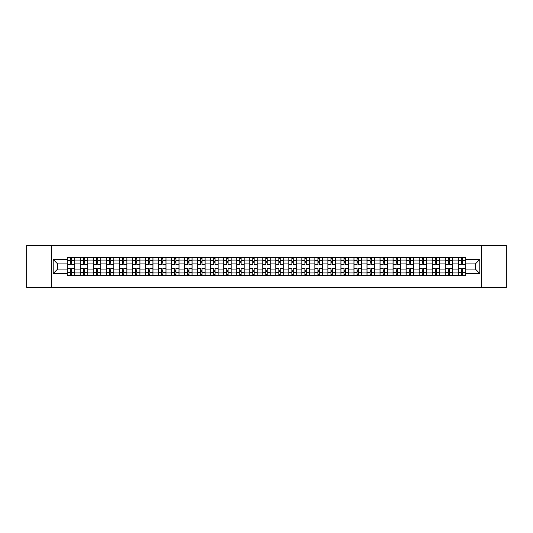 <?xml version="1.0" encoding="UTF-8"?>
<svg xmlns="http://www.w3.org/2000/svg" width="533" height="533" viewBox="0 0 533 533"><rect width="100%" height="100%" fill="white"/><g stroke="black" fill="none" stroke-linecap="round" stroke-linejoin="round"><path stroke-width="0.8" d="M481.452 287.387L506.35 287.387L506.35 245.613L26.65 245.613L26.65 287.387L481.452 287.387L481.452 245.613M80.283 275.481L80.283 260.064L74.773 260.064L74.773 275.481M74.773 260.064L74.773 257.519M80.283 260.064L80.283 257.519M87.805 257.519L87.805 275.481M93.315 275.481L93.315 257.519M100.837 257.519L100.837 275.481M106.347 275.481L106.347 257.519M113.869 257.519L113.869 275.481M119.379 275.481L119.379 257.519M126.901 257.519L126.901 275.481M132.417 275.481L132.417 257.519M139.932 257.519L139.932 275.481M145.449 275.481L145.449 257.519M152.964 257.519L152.964 275.481M158.481 275.481L158.481 257.519M165.996 257.519L165.996 275.481M171.513 275.481L171.513 257.519M179.028 257.519L179.028 275.481M184.545 275.481L184.545 257.519M192.067 257.519L192.067 275.481M197.576 275.481L197.576 257.519M205.098 257.519L205.098 275.481M210.608 275.481L210.608 257.519M218.13 257.519L218.13 275.481M223.64 275.481L223.64 257.519M231.162 257.519L231.162 275.481M236.679 275.481L236.679 257.519M244.194 257.519L244.194 275.481M249.711 275.481L249.711 257.519M257.226 257.519L257.226 275.481M262.742 275.481L262.742 257.519M270.258 257.519L270.258 275.481M275.774 275.481L275.774 257.519M283.289 257.519L283.289 275.481M288.806 275.481L288.806 257.519M296.321 257.519L296.321 275.481M301.838 275.481L301.838 257.519M309.36 257.519L309.36 275.481M314.87 275.481L314.87 257.519M322.392 257.519L322.392 275.481M327.902 275.481L327.902 257.519M335.424 257.519L335.424 275.481M340.933 275.481L340.933 257.519M348.455 257.519L348.455 275.481M353.972 275.481L353.972 257.519M361.487 257.519L361.487 275.481M367.004 275.481L367.004 257.519M374.519 257.519L374.519 275.481M380.036 275.481L380.036 257.519M387.551 257.519L387.551 275.481M393.068 275.481L393.068 257.519M400.583 257.519L400.583 275.481M406.099 275.481L406.099 257.519M413.621 257.519L413.621 275.481M419.131 275.481L419.131 257.519M426.653 257.519L426.653 275.481M432.163 275.481L432.163 257.519M439.685 257.519L439.685 275.481M445.195 275.481L445.195 257.519M452.717 257.519L452.717 275.481M458.227 275.481L458.227 257.519M458.227 269.092L452.717 269.092M445.195 269.092L439.685 269.092M432.163 269.092L426.653 269.092M419.131 269.092L413.621 269.092M406.099 269.092L400.583 269.092M393.068 269.092L387.551 269.092M380.036 269.092L374.519 269.092M367.004 269.092L361.487 269.092M353.972 269.092L348.455 269.092M340.933 269.092L335.424 269.092M327.902 269.092L322.392 269.092M314.87 269.092L309.36 269.092M301.838 269.092L296.321 269.092M288.806 269.092L283.289 269.092M275.774 269.092L270.258 269.092M262.742 269.092L257.226 269.092M249.711 269.092L244.194 269.092M236.679 269.092L231.162 269.092M223.64 269.092L218.13 269.092M210.608 269.092L205.098 269.092M197.576 269.092L192.067 269.092M184.545 269.092L179.028 269.092M171.513 269.092L165.996 269.092M158.481 269.092L152.964 269.092M145.449 269.092L139.932 269.092M132.417 269.092L126.901 269.092M119.379 269.092L113.869 269.092M106.347 269.092L100.837 269.092M93.315 269.092L87.805 269.092M80.283 269.092L74.773 269.092M458.227 263.908L452.717 263.908M445.195 263.908L439.685 263.908M432.163 263.908L426.653 263.908M419.131 263.908L413.621 263.908M406.099 263.908L400.583 263.908M393.068 263.908L387.551 263.908M380.036 263.908L374.519 263.908M367.004 263.908L361.487 263.908M353.972 263.908L348.455 263.908M340.933 263.908L335.424 263.908M327.902 263.908L322.392 263.908M314.87 263.908L309.36 263.908M301.838 263.908L296.321 263.908M288.806 263.908L283.289 263.908M275.774 263.908L270.258 263.908M262.742 263.908L257.226 263.908M249.711 263.908L244.194 263.908M236.679 263.908L231.162 263.908M223.64 263.908L218.13 263.908M210.608 263.908L205.098 263.908M197.576 263.908L192.067 263.908M184.545 263.908L179.028 263.908M171.513 263.908L165.996 263.908M158.481 263.908L152.964 263.908M145.449 263.908L139.932 263.908M132.417 263.908L126.901 263.908M119.379 263.908L113.869 263.908M106.347 263.908L100.837 263.908M93.315 263.908L87.805 263.908M80.283 263.908L74.773 263.908M57.644 269.092L67.251 269.092L67.251 263.908L57.644 263.908L57.644 269.092L53.213 273.516L53.213 259.484L67.251 259.484L67.251 263.908M465.749 263.908L465.749 269.092L475.356 269.092L475.356 263.908L465.749 263.908L465.749 257.519L67.251 257.519L67.251 259.484M465.749 259.484L479.787 259.484L479.787 273.516L465.749 273.516L465.749 269.092M67.251 269.092L67.251 275.481L465.749 275.481L465.749 273.516M67.251 273.516L53.213 273.516M51.548 287.387L51.548 245.613M71.682 274.228L70.343 274.228M70.343 258.772L71.682 258.772M84.714 274.228L83.375 274.228M83.375 258.772L84.714 258.772M97.746 274.228L96.406 274.228M96.406 258.772L97.746 258.772M110.777 274.228L109.438 274.228M109.438 258.772L110.777 258.772M123.809 274.228L122.47 274.228M122.47 258.772L123.809 258.772M136.841 274.228L135.509 274.228M135.509 258.772L136.841 258.772M149.873 274.228L148.54 274.228M148.54 258.772L149.873 258.772M162.905 274.228L161.572 274.228M161.572 258.772L162.905 258.772M175.943 274.228L174.604 274.228M174.604 258.772L175.943 258.772M188.975 274.228L187.636 274.228M187.636 258.772L188.975 258.772M202.007 274.228L200.668 274.228M200.668 258.772L202.007 258.772M215.039 274.228L213.7 274.228M213.7 258.772L215.039 258.772M228.071 274.228L226.732 274.228M226.732 258.772L228.071 258.772M241.103 274.228L239.763 274.228M239.763 258.772L241.103 258.772M254.134 274.228L252.802 274.228M252.802 258.772L254.134 258.772M267.166 274.228L265.834 274.228M265.834 258.772L267.166 258.772M280.198 274.228L278.866 274.228M278.866 258.772L280.198 258.772M293.237 274.228L291.897 274.228M291.897 258.772L293.237 258.772M306.268 274.228L304.929 274.228M304.929 258.772L306.268 258.772M319.3 274.228L317.961 274.228M317.961 258.772L319.3 258.772M332.332 274.228L330.993 274.228M330.993 258.772L332.332 258.772M345.364 274.228L344.025 274.228M344.025 258.772L345.364 258.772M358.396 274.228L357.057 274.228M357.057 258.772L358.396 258.772M371.428 274.228L370.095 274.228M370.095 258.772L371.428 258.772M384.46 274.228L383.127 274.228M383.127 258.772L384.46 258.772M397.491 274.228L396.159 274.228M396.159 258.772L397.491 258.772M410.53 274.228L409.191 274.228M409.191 258.772L410.53 258.772M423.562 274.228L422.223 274.228M422.223 258.772L423.562 258.772M436.594 274.228L435.254 274.228M435.254 258.772L436.594 258.772M449.625 274.228L448.286 274.228M448.286 258.772L449.625 258.772M462.657 274.228L461.318 274.228M461.318 258.772L462.657 258.772M53.213 259.484L57.644 263.908M475.356 269.092L479.787 273.516M475.356 263.908L479.787 259.484M74.727 275.481L74.727 264.535L71.682 264.535L71.682 257.519M70.343 257.519L70.343 264.535L67.291 264.535L67.291 257.519M74.727 264.535L74.727 257.519M67.291 275.481L67.291 268.465L70.343 268.465L70.343 275.481M71.682 275.481L71.682 268.465L74.727 268.465M70.343 262.696L71.682 262.696M67.291 268.465L67.291 264.535M71.682 270.304L70.343 270.304M71.682 274.395L70.343 274.395M70.343 271.39L71.682 271.39M71.682 261.61L70.343 261.61M70.343 258.605L71.682 258.605M87.758 275.481L87.758 264.535L84.714 264.535L84.714 257.519M83.375 257.519L83.375 264.535L80.323 264.535L80.323 257.519M87.758 264.535L87.758 257.519M80.323 275.481L80.323 268.465L83.375 268.465L83.375 275.481M84.714 275.481L84.714 268.465L87.758 268.465M83.375 262.696L84.714 262.696M80.323 268.465L80.323 264.535M84.714 270.304L83.375 270.304M84.714 274.395L83.375 274.395M83.375 271.39L84.714 271.39M84.714 261.61L83.375 261.61M83.375 258.605L84.714 258.605M100.797 275.481L100.797 264.535L97.746 264.535L97.746 257.519M96.406 257.519L96.406 264.535L93.362 264.535L93.362 257.519M100.797 264.535L100.797 257.519M93.362 275.481L93.362 268.465L96.406 268.465L96.406 275.481M97.746 275.481L97.746 268.465L100.797 268.465M96.406 262.696L97.746 262.696M93.362 268.465L93.362 264.535M97.746 270.304L96.406 270.304M97.746 274.395L96.406 274.395M96.406 271.39L97.746 271.39M97.746 261.61L96.406 261.61M96.406 258.605L97.746 258.605M113.829 275.481L113.829 264.535L110.777 264.535L110.777 257.519M109.438 257.519L109.438 264.535L106.393 264.535L106.393 257.519M113.829 264.535L113.829 257.519M106.393 275.481L106.393 268.465L109.438 268.465L109.438 275.481M110.777 275.481L110.777 268.465L113.829 268.465M109.438 262.696L110.777 262.696M106.393 268.465L106.393 264.535M110.777 270.304L109.438 270.304M110.777 274.395L109.438 274.395M109.438 271.39L110.777 271.39M110.777 261.61L109.438 261.61M109.438 258.605L110.777 258.605M126.861 275.481L126.861 264.535L123.809 264.535L123.809 257.519M122.47 257.519L122.47 264.535L119.425 264.535L119.425 257.519M126.861 264.535L126.861 257.519M119.425 275.481L119.425 268.465L122.47 268.465L122.47 275.481M123.809 275.481L123.809 268.465L126.861 268.465M122.47 262.696L123.809 262.696M119.425 268.465L119.425 264.535M123.809 270.304L122.47 270.304M123.809 274.395L122.47 274.395M122.47 271.39L123.809 271.39M123.809 261.61L122.47 261.61M122.47 258.605L123.809 258.605M139.893 275.481L139.893 264.535L136.841 264.535L136.841 257.519M135.509 257.519L135.509 264.535L132.457 264.535L132.457 257.519M139.893 264.535L139.893 257.519M132.457 275.481L132.457 268.465L135.509 268.465L135.509 275.481M136.841 275.481L136.841 268.465L139.893 268.465M135.509 262.696L136.841 262.696M132.457 268.465L132.457 264.535M136.841 270.304L135.509 270.304M136.841 274.395L135.509 274.395M135.509 271.39L136.841 271.39M136.841 261.61L135.509 261.61M135.509 258.605L136.841 258.605M152.924 275.481L152.924 264.535L149.873 264.535L149.873 257.519M148.54 257.519L148.54 264.535L145.489 264.535L145.489 257.519M152.924 264.535L152.924 257.519M145.489 275.481L145.489 268.465L148.54 268.465L148.54 275.481M149.873 275.481L149.873 268.465L152.924 268.465M148.54 262.696L149.873 262.696M145.489 268.465L145.489 264.535M149.873 270.304L148.54 270.304M149.873 274.395L148.54 274.395M148.54 271.39L149.873 271.39M149.873 261.61L148.54 261.61M148.54 258.605L149.873 258.605M165.956 275.481L165.956 264.535L162.905 264.535L162.905 257.519M161.572 257.519L161.572 264.535L158.521 264.535L158.521 257.519M165.956 264.535L165.956 257.519M158.521 275.481L158.521 268.465L161.572 268.465L161.572 275.481M162.905 275.481L162.905 268.465L165.956 268.465M161.572 262.696L162.905 262.696M158.521 268.465L158.521 264.535M162.905 270.304L161.572 270.304M162.905 274.395L161.572 274.395M161.572 271.39L162.905 271.39M162.905 261.61L161.572 261.61M161.572 258.605L162.905 258.605M178.988 275.481L178.988 264.535L175.943 264.535L175.943 257.519M174.604 257.519L174.604 264.535L171.553 264.535L171.553 257.519M178.988 264.535L178.988 257.519M171.553 275.481L171.553 268.465L174.604 268.465L174.604 275.481M175.943 275.481L175.943 268.465L178.988 268.465M174.604 262.696L175.943 262.696M171.553 268.465L171.553 264.535M175.943 270.304L174.604 270.304M175.943 274.395L174.604 274.395M174.604 271.39L175.943 271.39M175.943 261.61L174.604 261.61M174.604 258.605L175.943 258.605M192.02 275.481L192.02 264.535L188.975 264.535L188.975 257.519M187.636 257.519L187.636 264.535L184.585 264.535L184.585 257.519M192.02 264.535L192.02 257.519M184.585 275.481L184.585 268.465L187.636 268.465L187.636 275.481M188.975 275.481L188.975 268.465L192.02 268.465M187.636 262.696L188.975 262.696M184.585 268.465L184.585 264.535M188.975 270.304L187.636 270.304M188.975 274.395L187.636 274.395M187.636 271.39L188.975 271.39M188.975 261.61L187.636 261.61M187.636 258.605L188.975 258.605M205.052 275.481L205.052 264.535L202.007 264.535L202.007 257.519M200.668 257.519L200.668 264.535L197.616 264.535L197.616 257.519M205.052 264.535L205.052 257.519M197.616 275.481L197.616 268.465L200.668 268.465L200.668 275.481M202.007 275.481L202.007 268.465L205.052 268.465M200.668 262.696L202.007 262.696M197.616 268.465L197.616 264.535M202.007 270.304L200.668 270.304M202.007 274.395L200.668 274.395M200.668 271.39L202.007 271.39M202.007 261.61L200.668 261.61M200.668 258.605L202.007 258.605M218.09 275.481L218.09 264.535L215.039 264.535L215.039 257.519M213.7 257.519L213.7 264.535L210.655 264.535L210.655 257.519M218.09 264.535L218.09 257.519M210.655 275.481L210.655 268.465L213.7 268.465L213.7 275.481M215.039 275.481L215.039 268.465L218.09 268.465M213.7 262.696L215.039 262.696M210.655 268.465L210.655 264.535M215.039 270.304L213.7 270.304M215.039 274.395L213.7 274.395M213.7 271.39L215.039 271.39M215.039 261.61L213.7 261.61M213.7 258.605L215.039 258.605M231.122 275.481L231.122 264.535L228.071 264.535L228.071 257.519M226.732 257.519L226.732 264.535L223.687 264.535L223.687 257.519M231.122 264.535L231.122 257.519M223.687 275.481L223.687 268.465L226.732 268.465L226.732 275.481M228.071 275.481L228.071 268.465L231.122 268.465M226.732 262.696L228.071 262.696M223.687 268.465L223.687 264.535M228.071 270.304L226.732 270.304M228.071 274.395L226.732 274.395M226.732 271.39L228.071 271.39M228.071 261.61L226.732 261.61M226.732 258.605L228.071 258.605M244.154 275.481L244.154 264.535L241.103 264.535L241.103 257.519M239.763 257.519L239.763 264.535L236.719 264.535L236.719 257.519M244.154 264.535L244.154 257.519M236.719 275.481L236.719 268.465L239.763 268.465L239.763 275.481M241.103 275.481L241.103 268.465L244.154 268.465M239.763 262.696L241.103 262.696M236.719 268.465L236.719 264.535M241.103 270.304L239.763 270.304M241.103 274.395L239.763 274.395M239.763 271.39L241.103 271.39M241.103 261.61L239.763 261.61M239.763 258.605L241.103 258.605M257.186 275.481L257.186 264.535L254.134 264.535L254.134 257.519M252.802 257.519L252.802 264.535L249.75 264.535L249.75 257.519M257.186 264.535L257.186 257.519M249.75 275.481L249.75 268.465L252.802 268.465L252.802 275.481M254.134 275.481L254.134 268.465L257.186 268.465M252.802 262.696L254.134 262.696M249.75 268.465L249.75 264.535M254.134 270.304L252.802 270.304M254.134 274.395L252.802 274.395M252.802 271.39L254.134 271.39M254.134 261.61L252.802 261.61M252.802 258.605L254.134 258.605M270.218 275.481L270.218 264.535L267.166 264.535L267.166 257.519M265.834 257.519L265.834 264.535L262.782 264.535L262.782 257.519M270.218 264.535L270.218 257.519M262.782 275.481L262.782 268.465L265.834 268.465L265.834 275.481M267.166 275.481L267.166 268.465L270.218 268.465M265.834 262.696L267.166 262.696M262.782 268.465L262.782 264.535M267.166 270.304L265.834 270.304M267.166 274.395L265.834 274.395M265.834 271.39L267.166 271.39M267.166 261.61L265.834 261.61M265.834 258.605L267.166 258.605M283.25 275.481L283.25 264.535L280.198 264.535L280.198 257.519M278.866 257.519L278.866 264.535L275.814 264.535L275.814 257.519M283.25 264.535L283.25 257.519M275.814 275.481L275.814 268.465L278.866 268.465L278.866 275.481M280.198 275.481L280.198 268.465L283.25 268.465M278.866 262.696L280.198 262.696M275.814 268.465L275.814 264.535M280.198 270.304L278.866 270.304M280.198 274.395L278.866 274.395M278.866 271.39L280.198 271.39M280.198 261.61L278.866 261.61M278.866 258.605L280.198 258.605M296.281 275.481L296.281 264.535L293.237 264.535L293.237 257.519M291.897 257.519L291.897 264.535L288.846 264.535L288.846 257.519M296.281 264.535L296.281 257.519M288.846 275.481L288.846 268.465L291.897 268.465L291.897 275.481M293.237 275.481L293.237 268.465L296.281 268.465M291.897 262.696L293.237 262.696M288.846 268.465L288.846 264.535M293.237 270.304L291.897 270.304M293.237 274.395L291.897 274.395M291.897 271.39L293.237 271.39M293.237 261.61L291.897 261.61M291.897 258.605L293.237 258.605M309.313 275.481L309.313 264.535L306.268 264.535L306.268 257.519M304.929 257.519L304.929 264.535L301.878 264.535L301.878 257.519M309.313 264.535L309.313 257.519M301.878 275.481L301.878 268.465L304.929 268.465L304.929 275.481M306.268 275.481L306.268 268.465L309.313 268.465M304.929 262.696L306.268 262.696M301.878 268.465L301.878 264.535M306.268 270.304L304.929 270.304M306.268 274.395L304.929 274.395M304.929 271.39L306.268 271.39M306.268 261.61L304.929 261.61M304.929 258.605L306.268 258.605M322.345 275.481L322.345 264.535L319.3 264.535L319.3 257.519M317.961 257.519L317.961 264.535L314.91 264.535L314.91 257.519M322.345 264.535L322.345 257.519M314.91 275.481L314.91 268.465L317.961 268.465L317.961 275.481M319.3 275.481L319.3 268.465L322.345 268.465M317.961 262.696L319.3 262.696M314.91 268.465L314.91 264.535M319.3 270.304L317.961 270.304M319.3 274.395L317.961 274.395M317.961 271.39L319.3 271.39M319.3 261.61L317.961 261.61M317.961 258.605L319.3 258.605M335.384 275.481L335.384 264.535L332.332 264.535L332.332 257.519M330.993 257.519L330.993 264.535L327.948 264.535L327.948 257.519M335.384 264.535L335.384 257.519M327.948 275.481L327.948 268.465L330.993 268.465L330.993 275.481M332.332 275.481L332.332 268.465L335.384 268.465M330.993 262.696L332.332 262.696M327.948 268.465L327.948 264.535M332.332 270.304L330.993 270.304M332.332 274.395L330.993 274.395M330.993 271.39L332.332 271.39M332.332 261.61L330.993 261.61M330.993 258.605L332.332 258.605M348.415 275.481L348.415 264.535L345.364 264.535L345.364 257.519M344.025 257.519L344.025 264.535L340.98 264.535L340.98 257.519M348.415 264.535L348.415 257.519M340.98 275.481L340.98 268.465L344.025 268.465L344.025 275.481M345.364 275.481L345.364 268.465L348.415 268.465M344.025 262.696L345.364 262.696M340.98 268.465L340.98 264.535M345.364 270.304L344.025 270.304M345.364 274.395L344.025 274.395M344.025 271.39L345.364 271.39M345.364 261.61L344.025 261.61M344.025 258.605L345.364 258.605M361.447 275.481L361.447 264.535L358.396 264.535L358.396 257.519M357.057 257.519L357.057 264.535L354.012 264.535L354.012 257.519M361.447 264.535L361.447 257.519M354.012 275.481L354.012 268.465L357.057 268.465L357.057 275.481M358.396 275.481L358.396 268.465L361.447 268.465M357.057 262.696L358.396 262.696M354.012 268.465L354.012 264.535M358.396 270.304L357.057 270.304M358.396 274.395L357.057 274.395M357.057 271.39L358.396 271.39M358.396 261.61L357.057 261.61M357.057 258.605L358.396 258.605M374.479 275.481L374.479 264.535L371.428 264.535L371.428 257.519M370.095 257.519L370.095 264.535L367.044 264.535L367.044 257.519M374.479 264.535L374.479 257.519M367.044 275.481L367.044 268.465L370.095 268.465L370.095 275.481M371.428 275.481L371.428 268.465L374.479 268.465M370.095 262.696L371.428 262.696M367.044 268.465L367.044 264.535M371.428 270.304L370.095 270.304M371.428 274.395L370.095 274.395M370.095 271.39L371.428 271.39M371.428 261.61L370.095 261.61M370.095 258.605L371.428 258.605M387.511 275.481L387.511 264.535L384.46 264.535L384.46 257.519M383.127 257.519L383.127 264.535L380.076 264.535L380.076 257.519M387.511 264.535L387.511 257.519M380.076 275.481L380.076 268.465L383.127 268.465L383.127 275.481M384.46 275.481L384.46 268.465L387.511 268.465M383.127 262.696L384.46 262.696M380.076 268.465L380.076 264.535M384.46 270.304L383.127 270.304M384.46 274.395L383.127 274.395M383.127 271.39L384.46 271.39M384.46 261.61L383.127 261.61M383.127 258.605L384.46 258.605M400.543 275.481L400.543 264.535L397.491 264.535L397.491 257.519M396.159 257.519L396.159 264.535L393.107 264.535L393.107 257.519M400.543 264.535L400.543 257.519M393.107 275.481L393.107 268.465L396.159 268.465L396.159 275.481M397.491 275.481L397.491 268.465L400.543 268.465M396.159 262.696L397.491 262.696M393.107 268.465L393.107 264.535M397.491 270.304L396.159 270.304M397.491 274.395L396.159 274.395M396.159 271.39L397.491 271.39M397.491 261.61L396.159 261.61M396.159 258.605L397.491 258.605M413.575 275.481L413.575 264.535L410.53 264.535L410.53 257.519M409.191 257.519L409.191 264.535L406.139 264.535L406.139 257.519M413.575 264.535L413.575 257.519M406.139 275.481L406.139 268.465L409.191 268.465L409.191 275.481M410.53 275.481L410.53 268.465L413.575 268.465M409.191 262.696L410.53 262.696M406.139 268.465L406.139 264.535M410.53 270.304L409.191 270.304M410.53 274.395L409.191 274.395M409.191 271.39L410.53 271.39M410.53 261.61L409.191 261.61M409.191 258.605L410.53 258.605M426.607 275.481L426.607 264.535L423.562 264.535L423.562 257.519M422.223 257.519L422.223 264.535L419.171 264.535L419.171 257.519M426.607 264.535L426.607 257.519M419.171 275.481L419.171 268.465L422.223 268.465L422.223 275.481M423.562 275.481L423.562 268.465L426.607 268.465M422.223 262.696L423.562 262.696M419.171 268.465L419.171 264.535M423.562 270.304L422.223 270.304M423.562 274.395L422.223 274.395M422.223 271.39L423.562 271.39M423.562 261.61L422.223 261.61M422.223 258.605L423.562 258.605M439.638 275.481L439.638 264.535L436.594 264.535L436.594 257.519M435.254 257.519L435.254 264.535L432.203 264.535L432.203 257.519M439.638 264.535L439.638 257.519M432.203 275.481L432.203 268.465L435.254 268.465L435.254 275.481M436.594 275.481L436.594 268.465L439.638 268.465M435.254 262.696L436.594 262.696M432.203 268.465L432.203 264.535M436.594 270.304L435.254 270.304M436.594 274.395L435.254 274.395M435.254 271.39L436.594 271.39M436.594 261.61L435.254 261.61M435.254 258.605L436.594 258.605M452.677 275.481L452.677 264.535L449.625 264.535L449.625 257.519M448.286 257.519L448.286 264.535L445.242 264.535L445.242 257.519M452.677 264.535L452.677 257.519M445.242 275.481L445.242 268.465L448.286 268.465L448.286 275.481M449.625 275.481L449.625 268.465L452.677 268.465M448.286 262.696L449.625 262.696M445.242 268.465L445.242 264.535M449.625 270.304L448.286 270.304M449.625 274.395L448.286 274.395M448.286 271.39L449.625 271.39M449.625 261.61L448.286 261.61M448.286 258.605L449.625 258.605M465.709 275.481L465.709 264.535L462.657 264.535L462.657 257.519M461.318 257.519L461.318 264.535L458.273 264.535L458.273 257.519M465.709 264.535L465.709 257.519M458.273 275.481L458.273 268.465L461.318 268.465L461.318 275.481M462.657 275.481L462.657 268.465L465.709 268.465M461.318 262.696L462.657 262.696M458.273 268.465L458.273 264.535M462.657 270.304L461.318 270.304M462.657 274.395L461.318 274.395M461.318 271.39L462.657 271.39M462.657 261.61L461.318 261.61M461.318 258.605L462.657 258.605M445.195 260.064L439.685 260.064M432.163 260.064L426.653 260.064M419.131 260.064L413.621 260.064M406.099 260.064L400.583 260.064M393.068 260.064L387.551 260.064M380.036 260.064L374.519 260.064M367.004 260.064L361.487 260.064M353.972 260.064L348.455 260.064M340.933 260.064L335.424 260.064M327.902 260.064L322.392 260.064M314.87 260.064L309.36 260.064M301.838 260.064L296.321 260.064M288.806 260.064L283.289 260.064M275.774 260.064L270.258 260.064M262.742 260.064L257.226 260.064M249.711 260.064L244.194 260.064M236.679 260.064L231.162 260.064M223.64 260.064L218.13 260.064M210.608 260.064L205.098 260.064M197.576 260.064L192.067 260.064M184.545 260.064L179.028 260.064M171.513 260.064L165.996 260.064M158.481 260.064L152.964 260.064M145.449 260.064L139.932 260.064M132.417 260.064L126.901 260.064M119.379 260.064L113.869 260.064M106.347 260.064L100.837 260.064M93.315 260.064L87.805 260.064M458.227 260.064L452.717 260.064M445.195 272.936L439.685 272.936M432.163 272.936L426.653 272.936M419.131 272.936L413.621 272.936M406.099 272.936L400.583 272.936M393.068 272.936L387.551 272.936M380.036 272.936L374.519 272.936M367.004 272.936L361.487 272.936M353.972 272.936L348.455 272.936M340.933 272.936L335.424 272.936M327.902 272.936L322.392 272.936M314.87 272.936L309.36 272.936M301.838 272.936L296.321 272.936M288.806 272.936L283.289 272.936M275.774 272.936L270.258 272.936M262.742 272.936L257.226 272.936M249.711 272.936L244.194 272.936M236.679 272.936L231.162 272.936M223.64 272.936L218.13 272.936M210.608 272.936L205.098 272.936M197.576 272.936L192.067 272.936M184.545 272.936L179.028 272.936M171.513 272.936L165.996 272.936M158.481 272.936L152.964 272.936M145.449 272.936L139.932 272.936M132.417 272.936L126.901 272.936M119.379 272.936L113.869 272.936M106.347 272.936L100.837 272.936M93.315 272.936L87.805 272.936M80.283 272.936L74.773 272.936M458.227 272.936L452.717 272.936M74.727 260.404L71.682 260.404M70.343 260.404L67.291 260.404M70.343 260.51L67.291 260.51M70.343 272.49L67.291 272.49M70.343 272.596L67.291 272.596M74.727 272.596L71.682 272.596M74.727 260.51L71.682 260.51M74.727 272.49L71.682 272.49M87.758 260.404L84.714 260.404M83.375 260.404L80.323 260.404M83.375 260.51L80.323 260.51M83.375 272.49L80.323 272.49M83.375 272.596L80.323 272.596M87.758 272.596L84.714 272.596M87.758 260.51L84.714 260.51M87.758 272.49L84.714 272.49M100.797 260.404L97.746 260.404M96.406 260.404L93.362 260.404M96.406 260.51L93.362 260.51M96.406 272.49L93.362 272.49M96.406 272.596L93.362 272.596M100.797 272.596L97.746 272.596M100.797 260.51L97.746 260.51M100.797 272.49L97.746 272.49M113.829 260.404L110.777 260.404M109.438 260.404L106.393 260.404M109.438 260.51L106.393 260.51M109.438 272.49L106.393 272.49M109.438 272.596L106.393 272.596M113.829 272.596L110.777 272.596M113.829 260.51L110.777 260.51M113.829 272.49L110.777 272.49M126.861 260.404L123.809 260.404M122.47 260.404L119.425 260.404M122.47 260.51L119.425 260.51M122.47 272.49L119.425 272.49M122.47 272.596L119.425 272.596M126.861 272.596L123.809 272.596M126.861 260.51L123.809 260.51M126.861 272.49L123.809 272.49M139.893 260.404L136.841 260.404M135.509 260.404L132.457 260.404M135.509 260.51L132.457 260.51M135.509 272.49L132.457 272.49M135.509 272.596L132.457 272.596M139.893 272.596L136.841 272.596M139.893 260.51L136.841 260.51M139.893 272.49L136.841 272.49M152.924 260.404L149.873 260.404M148.54 260.404L145.489 260.404M148.54 260.51L145.489 260.51M148.54 272.49L145.489 272.49M148.54 272.596L145.489 272.596M152.924 272.596L149.873 272.596M152.924 260.51L149.873 260.51M152.924 272.49L149.873 272.49M165.956 260.404L162.905 260.404M161.572 260.404L158.521 260.404M161.572 260.51L158.521 260.51M161.572 272.49L158.521 272.49M161.572 272.596L158.521 272.596M165.956 272.596L162.905 272.596M165.956 260.51L162.905 260.51M165.956 272.49L162.905 272.49M178.988 260.404L175.943 260.404M174.604 260.404L171.553 260.404M174.604 260.51L171.553 260.51M174.604 272.49L171.553 272.49M174.604 272.596L171.553 272.596M178.988 272.596L175.943 272.596M178.988 260.51L175.943 260.51M178.988 272.49L175.943 272.49M192.02 260.404L188.975 260.404M187.636 260.404L184.585 260.404M187.636 260.51L184.585 260.51M187.636 272.49L184.585 272.49M187.636 272.596L184.585 272.596M192.02 272.596L188.975 272.596M192.02 260.51L188.975 260.51M192.02 272.49L188.975 272.49M205.052 260.404L202.007 260.404M200.668 260.404L197.616 260.404M200.668 260.51L197.616 260.51M200.668 272.49L197.616 272.49M200.668 272.596L197.616 272.596M205.052 272.596L202.007 272.596M205.052 260.51L202.007 260.51M205.052 272.49L202.007 272.49M218.09 260.404L215.039 260.404M213.7 260.404L210.655 260.404M213.7 260.51L210.655 260.51M213.7 272.49L210.655 272.49M213.7 272.596L210.655 272.596M218.09 272.596L215.039 272.596M218.09 260.51L215.039 260.51M218.09 272.49L215.039 272.49M231.122 260.404L228.071 260.404M226.732 260.404L223.687 260.404M226.732 260.51L223.687 260.51M226.732 272.49L223.687 272.49M226.732 272.596L223.687 272.596M231.122 272.596L228.071 272.596M231.122 260.51L228.071 260.51M231.122 272.49L228.071 272.49M244.154 260.404L241.103 260.404M239.763 260.404L236.719 260.404M239.763 260.51L236.719 260.51M239.763 272.49L236.719 272.49M239.763 272.596L236.719 272.596M244.154 272.596L241.103 272.596M244.154 260.51L241.103 260.51M244.154 272.49L241.103 272.49M257.186 260.404L254.134 260.404M252.802 260.404L249.75 260.404M252.802 260.51L249.75 260.51M252.802 272.49L249.75 272.49M252.802 272.596L249.75 272.596M257.186 272.596L254.134 272.596M257.186 260.51L254.134 260.51M257.186 272.49L254.134 272.49M270.218 260.404L267.166 260.404M265.834 260.404L262.782 260.404M265.834 260.51L262.782 260.51M265.834 272.49L262.782 272.49M265.834 272.596L262.782 272.596M270.218 272.596L267.166 272.596M270.218 260.51L267.166 260.51M270.218 272.49L267.166 272.49M283.25 260.404L280.198 260.404M278.866 260.404L275.814 260.404M278.866 260.51L275.814 260.51M278.866 272.49L275.814 272.49M278.866 272.596L275.814 272.596M283.25 272.596L280.198 272.596M283.25 260.51L280.198 260.51M283.25 272.49L280.198 272.49M296.281 260.404L293.237 260.404M291.897 260.404L288.846 260.404M291.897 260.51L288.846 260.51M291.897 272.49L288.846 272.49M291.897 272.596L288.846 272.596M296.281 272.596L293.237 272.596M296.281 260.51L293.237 260.51M296.281 272.49L293.237 272.49M309.313 260.404L306.268 260.404M304.929 260.404L301.878 260.404M304.929 260.51L301.878 260.51M304.929 272.49L301.878 272.49M304.929 272.596L301.878 272.596M309.313 272.596L306.268 272.596M309.313 260.51L306.268 260.51M309.313 272.49L306.268 272.49M322.345 260.404L319.3 260.404M317.961 260.404L314.91 260.404M317.961 260.51L314.91 260.51M317.961 272.49L314.91 272.49M317.961 272.596L314.91 272.596M322.345 272.596L319.3 272.596M322.345 260.51L319.3 260.51M322.345 272.49L319.3 272.49M335.384 260.404L332.332 260.404M330.993 260.404L327.948 260.404M330.993 260.51L327.948 260.51M330.993 272.49L327.948 272.49M330.993 272.596L327.948 272.596M335.384 272.596L332.332 272.596M335.384 260.51L332.332 260.51M335.384 272.49L332.332 272.49M348.415 260.404L345.364 260.404M344.025 260.404L340.98 260.404M344.025 260.51L340.98 260.51M344.025 272.49L340.98 272.49M344.025 272.596L340.98 272.596M348.415 272.596L345.364 272.596M348.415 260.51L345.364 260.51M348.415 272.49L345.364 272.49M361.447 260.404L358.396 260.404M357.057 260.404L354.012 260.404M357.057 260.51L354.012 260.51M357.057 272.49L354.012 272.49M357.057 272.596L354.012 272.596M361.447 272.596L358.396 272.596M361.447 260.51L358.396 260.51M361.447 272.49L358.396 272.49M374.479 260.404L371.428 260.404M370.095 260.404L367.044 260.404M370.095 260.51L367.044 260.51M370.095 272.49L367.044 272.49M370.095 272.596L367.044 272.596M374.479 272.596L371.428 272.596M374.479 260.51L371.428 260.51M374.479 272.49L371.428 272.49M387.511 260.404L384.46 260.404M383.127 260.404L380.076 260.404M383.127 260.51L380.076 260.51M383.127 272.49L380.076 272.49M383.127 272.596L380.076 272.596M387.511 272.596L384.46 272.596M387.511 260.51L384.46 260.51M387.511 272.49L384.46 272.49M400.543 260.404L397.491 260.404M396.159 260.404L393.107 260.404M396.159 260.51L393.107 260.51M396.159 272.49L393.107 272.49M396.159 272.596L393.107 272.596M400.543 272.596L397.491 272.596M400.543 260.51L397.491 260.51M400.543 272.49L397.491 272.49M413.575 260.404L410.53 260.404M409.191 260.404L406.139 260.404M409.191 260.51L406.139 260.51M409.191 272.49L406.139 272.49M409.191 272.596L406.139 272.596M413.575 272.596L410.53 272.596M413.575 260.51L410.53 260.51M413.575 272.49L410.53 272.49M426.607 260.404L423.562 260.404M422.223 260.404L419.171 260.404M422.223 260.51L419.171 260.51M422.223 272.49L419.171 272.49M422.223 272.596L419.171 272.596M426.607 272.596L423.562 272.596M426.607 260.51L423.562 260.51M426.607 272.49L423.562 272.49M439.638 260.404L436.594 260.404M435.254 260.404L432.203 260.404M435.254 260.51L432.203 260.51M435.254 272.49L432.203 272.49M435.254 272.596L432.203 272.596M439.638 272.596L436.594 272.596M439.638 260.51L436.594 260.51M439.638 272.49L436.594 272.49M452.677 260.404L449.625 260.404M448.286 260.404L445.242 260.404M448.286 260.51L445.242 260.51M448.286 272.49L445.242 272.49M448.286 272.596L445.242 272.596M452.677 272.596L449.625 272.596M452.677 260.51L449.625 260.51M452.677 272.49L449.625 272.49M465.709 260.404L462.657 260.404M461.318 260.404L458.273 260.404M461.318 260.51L458.273 260.51M461.318 272.49L458.273 272.49M461.318 272.596L458.273 272.596M465.709 272.596L462.657 272.596M465.709 260.51L462.657 260.51M465.709 272.49L462.657 272.49"/></g></svg>
